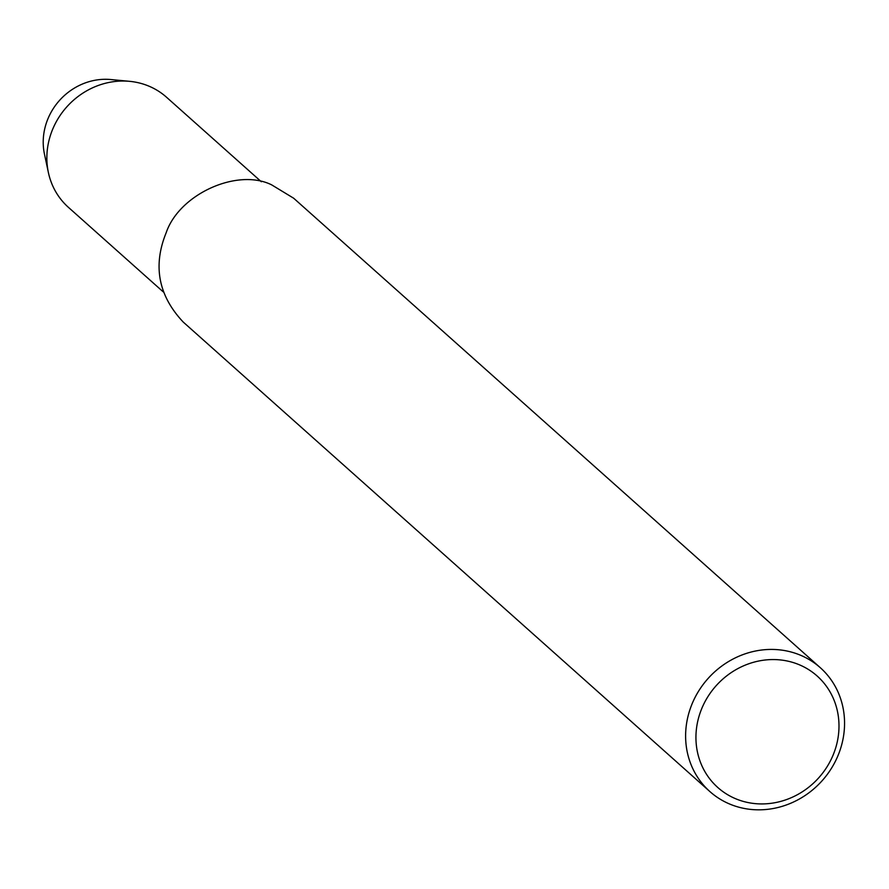 <?xml version="1.0" encoding="UTF-8"?>
<svg xmlns="http://www.w3.org/2000/svg" width="889" height="889" viewBox="0 0 889 889"><rect width="100%" height="100%" fill="white"/><g stroke="black" fill="none" stroke-linecap="round" stroke-linejoin="round"><path stroke-width="1.33" d="M709.878 791.554L183.256 322.085C158.342 295.626 152.675 265.767 166.254 232.518C179.456 194.035 237.43 167.821 271.667 184.868L293.67 198.225L820.291 667.695A82.966 76.587 -48.3 0 1 822.269 780.575A82.966 76.587 -48.3 0 1 709.9 791.577A82.966 76.587 -48.3 0 1 699.465 689.775A82.966 76.587 -48.3 0 1 798.3 654.337A82.966 76.587 -48.3 0 1 820.291 667.695M797.355 663.983A74.665 68.931 -48.3 0 1 808.801 787.165A74.665 68.931 -48.3 0 1 696.243 744.093A74.665 68.931 -48.3 0 1 797.355 663.983M163.198 291.848L68.431 207.359A73.743 68.075 -48.3 0 1 48.373 172.488A73.743 68.075 -48.3 0 1 129.627 81.332A73.743 68.075 -48.3 0 1 147.018 85.388A73.743 68.075 -48.3 0 1 166.565 97.268L261.344 181.756M48.373 172.488L44.45 154.064A60.285 55.651 -48.3 0 1 110.881 79.543L129.627 81.332"/></g></svg>

